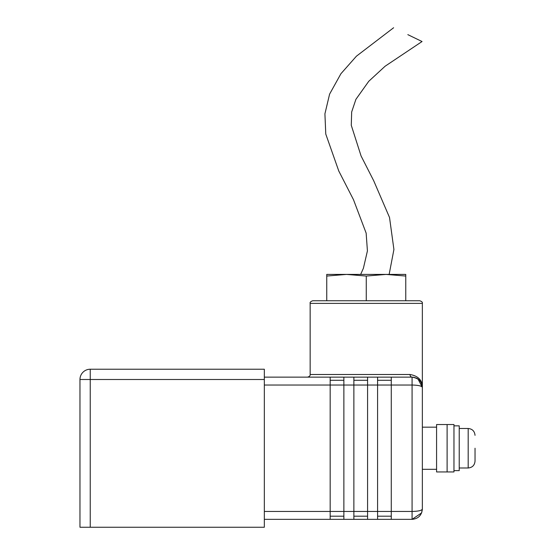 <?xml version="1.0" encoding="UTF-8"?>
<svg xmlns="http://www.w3.org/2000/svg" width="555" height="555" viewBox="0 0 555 555"><rect width="100%" height="100%" fill="white"/><g stroke="black" fill="none" stroke-linecap="round" stroke-linejoin="round"><path stroke-width="0.83" d="M307.525 377.129C309.419 376.651 310.3 375.777 310.155 374.493L410.027 374.493A2.636 2.054 -90 0 0 412.081 377.129L264.333 377.129M366.258 300.748L312.791 300.748L419.719 300.748L366.258 300.748L366.258 276.05L386.009 274.413L405.76 276.05L405.76 300.748M475.031 448.239L475.031 461.143L475.031 448.239M410.027 374.493C418.297 375.985 422.404 380.286 422.355 387.397L417.991 378.996M453.962 471.944L453.962 470.626L459.228 470.626L459.228 425.851L453.962 425.851L453.962 471.944L436.577 471.944L436.577 424.533L453.962 424.533L453.962 425.851M407.828 34.639L422.05 41.528L407.828 34.639M264.333 379.502L264.333 369.228L90.243 369.228L90.243 379.502L264.333 379.502L264.333 527.25L79.969 527.25L79.969 379.502A10.274 10.274 0 0 1 90.243 369.228A10.274 10.274 0 0 0 79.969 379.502L90.243 379.502L90.243 527.25M264.333 519.348L412.081 519.348L421.613 512.91M330.176 519.348L330.176 511.446L264.333 511.446M264.333 385.031L330.176 385.031L330.176 511.446L343.871 511.446L343.871 519.348M343.871 377.129L343.871 385.031L353.875 385.031L353.875 511.446L343.871 511.446L343.871 385.031L330.176 385.031L330.176 377.129M421.627 512.875L422.355 509.088C421.682 515.373 418.255 518.793 412.081 519.348L412.081 511.446L391.275 511.446L391.275 519.348M377.58 519.348L377.58 511.446L367.577 511.446L367.577 385.031L377.58 385.031L377.58 511.446L391.275 511.446L391.275 385.031L412.081 385.031C418.324 385.17 421.744 385.961 422.355 387.397L422.355 509.081C421.744 510.517 418.324 511.308 412.081 511.446L412.081 377.129C418.255 377.684 421.682 381.105 422.355 387.397L422.355 303.384L310.155 303.384C309.787 302.35 310.668 301.469 312.791 300.748M391.275 377.129L391.275 385.031L377.58 385.031L377.58 377.129M353.875 519.348L353.875 511.446L367.577 511.446L367.577 519.348M367.577 377.129L367.577 385.031L353.875 385.031L353.875 377.129M417.651 378.767L416.541 378.142M412.081 377.129C418.997 378.357 422.424 381.785 422.355 387.397L421.571 383.47M377.58 516.192L391.275 516.192M353.875 516.192L367.577 516.192M330.176 516.192L343.871 516.192M343.871 380.286L330.176 380.286M367.577 380.286L353.875 380.286M391.275 380.286L377.58 380.286M436.577 469.308L422.355 469.308M422.355 427.17L436.577 427.17M326.749 300.748L326.749 276.05L346.5 274.413L366.258 276.05M405.76 276.05L405.76 274.413L326.749 274.413L326.749 276.05M453.962 470.626L453.962 451.659M453.962 444.812L453.962 424.533M475.031 461.143C474.615 465.298 472.333 467.581 468.184 467.99L468.184 428.488L459.228 428.488M447.108 424.533L447.108 471.944M389.145 274.413L393.918 249.5L389.527 217.491L373.73 180.805L361.069 155.948L351.28 125.305L351.669 111.971L355.915 99.324L368.763 81.287L385.121 66.218L422.05 41.528M421.571 513.007L422.355 509.081M421.856 384.233L422.355 387.383M413.69 377.254L416.666 378.212M310.155 374.493L310.155 303.384M422.355 303.384C422.723 302.35 421.842 301.469 419.719 300.748M468.184 467.99L459.228 467.99M468.184 428.488C472.333 428.897 474.615 431.179 475.031 435.335M360.653 274.413L363.407 268.259L367.417 250.909L366.147 233.128L353.486 199.696L338.772 170.995L325.771 134.053L324.918 113.824L329.594 94.135L340.93 73.711L356.442 56.173L393.613 27.75"/></g></svg>

